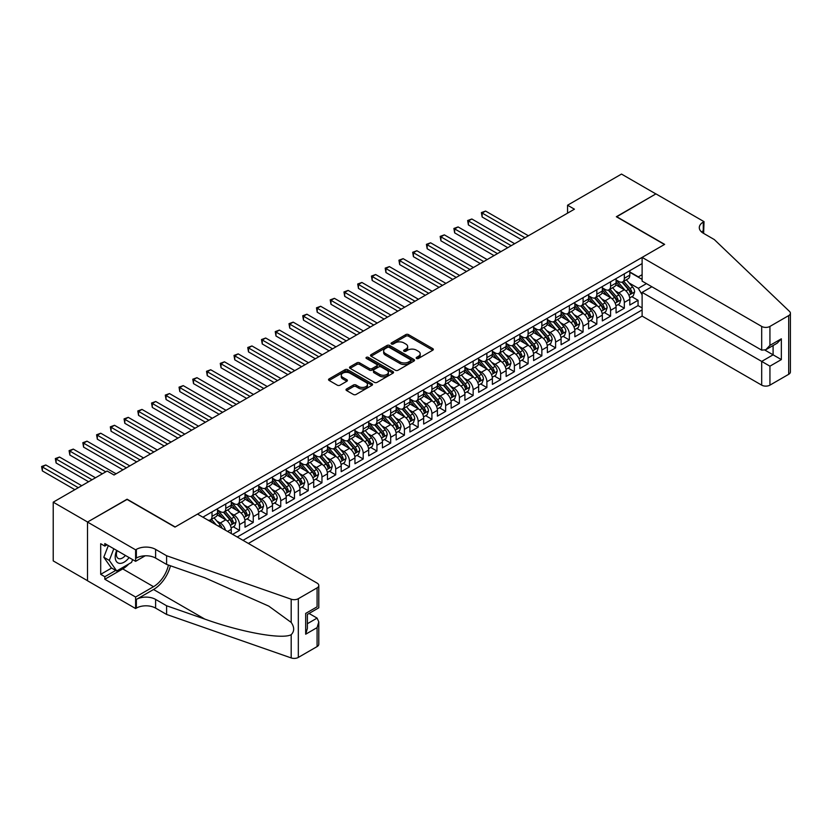 <?xml version="1.0" encoding="UTF-8"?>
<svg xmlns="http://www.w3.org/2000/svg" width="832" height="832" viewBox="0 0 832 832"><rect width="100%" height="100%" fill="white"/><g stroke="black" fill="none" stroke-linecap="round" stroke-linejoin="round"><path stroke-width="1.25" d="M416.562 358.467A1.331 0.77 0 0 0 418.444 358.467L432.786 350.189A1.903 1.102 0 0 0 433.337 349.409A1.903 1.102 0 0 0 432.786 348.629L408.502 334.61A1.903 1.102 0 0 0 405.798 334.61L391.466 342.888A1.331 0.77 0 0 0 391.071 343.429A1.331 0.77 0 0 0 391.466 343.98A1.331 0.77 0 0 0 393.359 343.98L395.21 342.909A6.105 3.526 0 0 1 403.842 342.909L405.87 344.074A6.105 3.526 0 0 1 407.659 346.57A6.105 3.526 0 0 1 405.87 349.055L404.009 350.126A1.331 0.77 0 0 0 403.624 350.678A1.331 0.77 0 0 0 404.009 351.218A1.331 0.77 0 0 0 405.902 351.218L407.753 350.147A6.105 3.526 0 0 1 416.395 350.147L418.413 351.322A6.105 3.526 0 0 1 420.202 353.808A6.105 3.526 0 0 1 418.413 356.304L416.562 357.375A1.331 0.77 0 0 0 416.166 357.916A1.331 0.77 0 0 0 416.562 358.467L416.562 357.375M346.58 388.97A1.903 1.102 0 0 0 346.018 389.75A1.903 1.102 0 0 0 346.58 390.53L353.392 394.462A1.903 1.102 0 0 0 356.086 394.462L372.008 385.278A1.903 1.102 0 0 0 372.57 384.498A1.903 1.102 0 0 0 372.008 383.718L347.724 369.699A1.903 1.102 0 0 0 345.03 369.699L329.108 378.893A1.903 1.102 0 0 0 328.546 379.673A1.903 1.102 0 0 0 329.108 380.442L337.334 385.195A1.903 1.102 0 0 0 340.038 385.195L346.85 381.264A1.903 1.102 0 0 0 347.412 380.484A1.903 1.102 0 0 0 346.85 379.704L342.763 377.354A5.106 2.943 0 0 1 341.276 375.263A5.106 2.943 0 0 1 344.427 372.549A5.106 2.943 0 0 1 349.981 373.183L365.976 382.418A5.106 2.943 0 0 1 367.463 384.498A5.106 2.943 0 0 1 364.312 387.223A5.106 2.943 0 0 1 358.758 386.578L356.086 385.039A1.903 1.102 0 0 0 353.392 385.039L346.58 388.97L346.58 390.53M127.088 499.439L87.568 522.018L53.217 502.174L53.217 560.893L87.506 580.694M127.088 499.2L175.188 526.978L664.456 244.494L616.346 216.726L655.866 193.918L621.504 174.075L567.559 205.223L567.559 213.158M53.217 502.174L107.151 471.037L114.026 474.999L574.434 209.186L567.559 205.223M395.346 370.24A1.903 1.102 0 0 0 398.039 370.24L413.962 361.057A1.903 1.102 0 0 0 414.523 360.277A1.903 1.102 0 0 0 413.962 359.497L389.678 345.478A1.903 1.102 0 0 0 386.984 345.478L371.062 354.671A1.903 1.102 0 0 0 370.5 355.441A1.903 1.102 0 0 0 371.062 356.221L395.346 370.24M366.943 358.748A1.331 0.77 0 0 1 368.295 358.946L368.295 357.354L392.985 371.602A1.903 1.102 0 0 1 393.546 372.382A1.903 1.102 0 0 1 392.985 373.162L377.062 382.356A1.903 1.102 0 0 1 374.369 382.356L350.085 368.337L350.085 366.777A1.903 1.102 0 0 0 349.523 367.557A1.903 1.102 0 0 0 350.085 368.337M350.085 366.777L356.897 362.846A1.903 1.102 0 0 1 359.601 362.846L369.45 368.534A1.903 1.102 0 0 0 372.143 368.534L376.667 365.924A1.903 1.102 0 0 0 377.218 365.144A1.903 1.102 0 0 0 376.667 364.364L366.413 358.446A1.331 0.77 0 0 1 366.018 357.895A1.331 0.77 0 0 1 366.839 357.188A1.331 0.77 0 0 1 368.295 357.354M232.638 534.352L239.502 530.39L233.251 526.781M230.558 513.084L234.01 515.07A7.779 4.493 60 0 1 239.502 524.597L245.003 521.425L245.003 527.207L253.25 522.454L247 518.846M244.296 505.149L247.749 507.135A7.779 4.493 60 0 1 253.25 516.662L258.742 513.49L258.742 519.282L266.989 514.519L260.738 510.91M258.045 497.214L261.498 499.2A7.779 4.493 60 0 1 266.989 508.726L272.49 505.554L272.49 511.347L280.738 506.584L274.487 502.975M271.783 489.278L275.236 491.265A7.779 4.493 60 0 1 280.738 500.791L286.229 497.619L286.229 503.412L294.476 498.649L288.226 495.04M285.532 481.343L288.985 483.33A7.779 4.493 60 0 1 294.476 492.856L299.978 489.684L299.978 495.477L308.225 490.714L301.964 487.105M299.27 473.408L302.723 475.394A7.779 4.493 60 0 1 308.225 484.921L313.716 481.749L313.716 487.542L321.963 482.778L315.713 479.17M313.019 465.473L316.472 467.459A7.779 4.493 60 0 1 321.963 476.986L327.465 473.814L327.465 479.606L335.712 474.843L329.451 471.234M326.758 457.538L330.21 459.534A7.779 4.493 60 0 1 335.712 469.05L341.203 465.878L341.203 471.671L349.45 466.908L343.2 463.299M340.506 449.602L343.959 451.599A7.779 4.493 60 0 1 349.45 461.115L354.952 457.943L354.952 463.736L363.199 458.973L356.938 455.364M354.245 441.667L357.698 443.664A7.779 4.493 60 0 1 363.199 453.18L368.69 450.008L368.69 455.801L376.938 451.038L370.687 447.429M367.994 433.732L371.446 435.729A7.779 4.493 60 0 1 376.938 445.245L382.439 442.073L382.439 447.866L390.686 443.102L384.426 439.494M381.732 425.797L385.185 427.794A7.779 4.493 60 0 1 390.686 437.31L396.178 434.138L396.178 439.93L404.425 435.167L398.174 431.558M395.481 417.862L398.934 419.858A7.779 4.493 60 0 1 404.425 429.374L409.926 426.202L409.926 431.995L418.174 427.232L411.913 423.623M409.219 409.926L412.672 411.923A7.779 4.493 60 0 1 418.174 421.439L423.665 418.267L423.665 424.06L431.912 419.297L425.662 415.688M422.968 401.991L426.421 403.988A7.779 4.493 60 0 1 431.912 413.504L437.414 410.332L437.414 416.125L445.661 411.362L439.4 407.753M436.706 394.056L440.159 396.053A7.779 4.493 60 0 1 445.661 405.569L451.152 402.397L451.152 408.19L459.399 403.426L453.149 399.818M450.455 386.121L453.898 388.118A7.779 4.493 60 0 1 459.399 397.644L464.901 394.462L464.901 400.254L473.148 395.502L466.887 391.882M464.194 378.186L467.646 380.182A7.779 4.493 60 0 1 473.148 389.709L478.639 386.526L478.639 392.319L486.886 387.566L480.636 383.947M477.942 370.25L481.385 372.247A7.779 4.493 60 0 1 486.886 381.774L492.388 378.591L492.388 384.384L500.635 379.631L494.374 376.012M491.681 362.326L495.134 364.312A7.779 4.493 60 0 1 500.635 373.838L506.126 370.656L506.126 376.449L514.374 371.696L508.123 368.087M505.43 354.39L508.872 356.377A7.779 4.493 60 0 1 514.374 365.903L519.875 362.731L519.875 368.514L528.112 363.761L521.862 360.152M519.168 346.455L522.621 348.442A7.779 4.493 60 0 1 528.112 357.968L533.614 354.796L533.614 360.589L541.861 355.826L535.61 352.217M532.917 338.52L536.359 340.506A7.779 4.493 60 0 1 541.861 350.033L547.362 346.861L547.362 352.654L555.599 347.89L549.349 344.282M546.655 330.585L550.108 332.571A7.779 4.493 60 0 1 555.599 342.098L561.101 338.926L561.101 344.718L569.348 339.955L563.098 336.346M560.404 322.65L563.846 324.636A7.779 4.493 60 0 1 569.348 334.162L574.85 330.99L574.85 336.783L583.086 332.02L576.836 328.411M574.142 314.714L577.595 316.701A7.779 4.493 60 0 1 583.086 326.227L588.588 323.055L588.588 328.848L596.835 324.085L590.585 320.476M587.891 306.779L591.334 308.766A7.779 4.493 60 0 1 596.835 318.292L602.326 315.12L602.326 320.913L610.574 316.15L604.323 312.541M601.63 298.844L605.082 300.83A7.779 4.493 60 0 1 610.574 310.357L616.075 307.185L616.075 312.978L624.322 308.214L624.322 302.422A7.779 4.493 -120 0 0 618.821 292.906L615.368 290.909M618.072 304.606L624.322 308.214M231.254 533.562L231.254 529.35A7.779 4.493 -120 0 0 225.763 519.834L217.266 514.925M225.441 530.202A7.779 4.493 60 0 0 220.262 523.006L216.809 521.019M245.003 521.425A7.779 4.493 -120 0 0 239.502 511.898L231.005 506.99M258.742 513.49A7.779 4.493 -120 0 0 253.25 503.963L244.754 499.054M272.49 505.554A7.779 4.493 -120 0 0 266.989 496.028L258.492 491.119M286.229 497.619A7.779 4.493 -120 0 0 280.738 488.093L272.241 483.184M299.978 489.684A7.779 4.493 -120 0 0 294.476 480.158L285.979 475.249M313.716 481.749A7.779 4.493 -120 0 0 308.225 472.222L299.728 467.314M327.465 473.814A7.779 4.493 -120 0 0 321.963 464.287L313.466 459.378M341.203 465.878A7.779 4.493 -120 0 0 335.712 456.352L327.205 451.443M354.952 457.943A7.779 4.493 -120 0 0 349.45 448.417L340.954 443.518M368.69 450.008A7.779 4.493 -120 0 0 363.199 440.482L354.692 435.583M382.439 442.073A7.779 4.493 -120 0 0 376.938 432.546L368.441 427.648M396.178 434.138A7.779 4.493 -120 0 0 390.686 424.622L382.179 419.713M409.926 426.202A7.779 4.493 -120 0 0 404.425 416.686L395.928 411.778M423.665 418.267A7.779 4.493 -120 0 0 418.174 408.751L409.666 403.842M437.414 410.332A7.779 4.493 -120 0 0 431.912 400.816L423.415 395.907M451.152 402.397A7.779 4.493 -120 0 0 445.661 392.881L437.154 387.972M464.901 394.462A7.779 4.493 -120 0 0 459.399 384.946L450.902 380.037M478.639 386.526A7.779 4.493 -120 0 0 473.148 377.01L464.641 372.102M492.388 378.591A7.779 4.493 -120 0 0 486.886 369.075L478.39 364.166M506.126 370.656A7.779 4.493 -120 0 0 500.635 361.14L492.128 356.231M519.875 362.731A7.779 4.493 -120 0 0 514.374 353.205L505.877 348.296M533.614 354.796A7.779 4.493 -120 0 0 528.112 345.27L519.615 340.361M547.362 346.861A7.779 4.493 -120 0 0 541.861 337.334L533.364 332.426M561.101 338.926A7.779 4.493 -120 0 0 555.599 329.399L547.102 324.49M574.85 330.99A7.779 4.493 -120 0 0 569.348 321.464L560.851 316.555M588.588 323.055A7.779 4.493 -120 0 0 583.086 313.529L574.59 308.62M602.326 315.12A7.779 4.493 -120 0 0 596.835 305.594L588.338 300.685M616.075 307.185A7.779 4.493 -120 0 0 610.574 297.658L602.077 292.75M248.373 543.442L642.117 316.108L761.686 385.143L761.686 361.421L773.094 354.827L773.094 345.54M243.006 540.342L642.117 309.92M642.117 263.578L202.883 517.171M217.516 509.995L220.262 511.576A7.779 4.493 60 0 0 224.151 511.961L229.653 508.789A7.779 4.493 -120 0 0 231.254 505.232L231.254 500.791M231.254 502.06L234.01 503.641A7.779 4.493 60 0 0 237.9 504.036L243.391 500.854A7.779 4.493 -120 0 0 245.003 497.297L245.003 492.856M245.003 494.125L247.749 495.716A7.779 4.493 60 0 0 251.638 496.101L257.14 492.918A7.779 4.493 -120 0 0 258.742 489.362L258.742 484.921M258.742 486.19L261.498 487.781A7.779 4.493 60 0 0 265.377 488.166L270.878 484.983A7.779 4.493 -120 0 0 272.49 481.426L272.49 476.986M272.49 478.254L275.236 479.846A7.779 4.493 60 0 0 279.126 480.23L284.627 477.048A7.779 4.493 -120 0 0 286.229 473.491L286.229 469.05M286.229 470.319L288.985 471.91A7.779 4.493 60 0 0 292.864 472.295L298.366 469.123A7.779 4.493 -120 0 0 299.978 465.556L299.978 461.115M299.978 462.384L302.723 463.975A7.779 4.493 60 0 0 306.613 464.36L312.114 461.188A7.779 4.493 -120 0 0 313.716 457.621L313.716 453.18M313.716 454.449L316.472 456.04A7.779 4.493 60 0 0 320.351 456.425L325.853 453.253A7.779 4.493 -120 0 0 327.465 449.686L327.465 445.245M327.465 446.514L330.21 448.105A7.779 4.493 60 0 0 334.1 448.49L339.591 445.318A7.779 4.493 -120 0 0 341.203 441.75L341.203 437.31M341.203 438.578L343.959 440.17A7.779 4.493 60 0 0 347.838 440.554L353.34 437.382A7.779 4.493 -120 0 0 354.952 433.826L354.952 429.374M354.952 430.643L357.698 432.234A7.779 4.493 60 0 0 361.587 432.619L367.078 429.447A7.779 4.493 -120 0 0 368.69 425.89L368.69 421.439M368.69 422.708L371.446 424.299A7.779 4.493 60 0 0 375.326 424.684L380.827 421.512A7.779 4.493 -120 0 0 382.439 417.955L382.439 413.504M382.439 414.773L385.185 416.364A7.779 4.493 60 0 0 389.074 416.749L394.566 413.577A7.779 4.493 -120 0 0 396.178 410.02L396.178 405.569M396.178 406.838L398.934 408.429A7.779 4.493 60 0 0 402.813 408.814L408.314 405.642A7.779 4.493 -120 0 0 409.926 402.085L409.926 397.634M409.926 398.913L412.672 400.494A7.779 4.493 60 0 0 416.562 400.878L422.053 397.706A7.779 4.493 -120 0 0 423.665 394.15L423.665 389.709M423.665 390.978L426.421 392.558A7.779 4.493 60 0 0 430.3 392.943L435.802 389.771A7.779 4.493 -120 0 0 437.414 386.214L437.414 381.774M437.414 383.042L440.159 384.623A7.779 4.493 60 0 0 444.049 385.008L449.54 381.836A7.779 4.493 -120 0 0 451.152 378.279L451.152 373.838M451.152 375.107L453.898 376.688A7.779 4.493 60 0 0 457.787 377.073L463.289 373.901A7.779 4.493 -120 0 0 464.901 370.344L464.901 365.903M464.901 367.172L467.646 368.753A7.779 4.493 60 0 0 471.536 369.138L477.027 365.966A7.779 4.493 -120 0 0 478.639 362.409L478.639 357.968M478.639 359.237L481.385 360.818A7.779 4.493 60 0 0 485.274 361.202L490.776 358.03A7.779 4.493 -120 0 0 492.388 354.474L492.388 350.033M492.388 351.302L495.134 352.882A7.779 4.493 60 0 0 499.023 353.267L504.514 350.095A7.779 4.493 -120 0 0 506.126 346.538L506.126 342.098M506.126 343.366L508.872 344.947A7.779 4.493 60 0 0 512.762 345.342L518.263 342.16A7.779 4.493 -120 0 0 519.875 338.603L519.875 334.162M519.875 335.431L522.621 337.022A7.779 4.493 60 0 0 526.51 337.407L532.002 334.225A7.779 4.493 -120 0 0 533.614 330.668L533.614 326.227M533.614 327.496L536.359 329.087A7.779 4.493 60 0 0 540.249 329.472L545.75 326.29A7.779 4.493 -120 0 0 547.362 322.733L547.362 318.292M547.362 319.561L550.108 321.152A7.779 4.493 60 0 0 553.998 321.537L559.489 318.354A7.779 4.493 -120 0 0 561.101 314.798L561.101 310.357M561.101 311.626L563.846 313.217A7.779 4.493 60 0 0 567.736 313.602L573.238 310.43A7.779 4.493 -120 0 0 574.85 306.862L574.85 302.422M574.85 303.69L577.595 305.282A7.779 4.493 60 0 0 581.485 305.666L586.976 302.494A7.779 4.493 -120 0 0 588.588 298.927L588.588 294.486M588.588 295.755L591.334 297.346A7.779 4.493 60 0 0 595.223 297.731L600.725 294.559A7.779 4.493 -120 0 0 602.326 290.992L602.326 286.551M602.326 287.82L605.082 289.411A7.779 4.493 60 0 0 608.972 289.796L614.463 286.624A7.779 4.493 -120 0 0 616.075 283.057L616.075 278.616M237.234 537.014L638.061 305.594L638.061 300.279L629.814 305.042L629.814 299.25A7.779 4.493 -120 0 0 624.322 289.723L615.826 284.825M616.075 279.885L618.821 281.476A7.779 4.493 -120 0 0 622.71 281.861A7.779 4.493 -120 0 0 624.322 278.304L624.322 273.853M622.71 281.861L628.212 278.689A7.779 4.493 -120 0 0 629.814 275.132L629.814 270.681M203.767 517.691L203.767 516.662M212.014 511.898L212.014 516.339A7.779 4.493 60 0 1 210.413 519.896A7.779 4.493 60 0 1 208.01 520.135M210.413 519.896L215.904 516.724A7.779 4.493 -120 0 0 217.516 513.167L217.516 508.726M225.763 503.963L225.763 508.404A7.779 4.493 60 0 1 224.151 511.961M239.502 496.028L239.502 500.469A7.779 4.493 60 0 1 237.9 504.036M253.25 488.093L253.25 492.534A7.779 4.493 60 0 1 251.638 496.101M266.989 480.158L266.989 484.598A7.779 4.493 60 0 1 265.377 488.166M280.738 472.222L280.738 476.663A7.779 4.493 60 0 1 279.126 480.23M294.476 464.287L294.476 468.738A7.779 4.493 60 0 1 292.864 472.295M308.225 456.352L308.225 460.803A7.779 4.493 60 0 1 306.613 464.36M321.963 448.417L321.963 452.868A7.779 4.493 60 0 1 320.351 456.425M335.712 440.482L335.712 444.933A7.779 4.493 60 0 1 334.1 448.49M349.45 432.546L349.45 436.998A7.779 4.493 60 0 1 347.838 440.554M363.199 424.611L363.199 429.062A7.779 4.493 60 0 1 361.587 432.619M376.938 416.686L376.938 421.127A7.779 4.493 60 0 1 375.326 424.684M390.686 408.751L390.686 413.192A7.779 4.493 60 0 1 389.074 416.749M404.425 400.816L404.425 405.257A7.779 4.493 60 0 1 402.813 408.814M418.174 392.881L418.174 397.322A7.779 4.493 60 0 1 416.562 400.878M431.912 384.946L431.912 389.386A7.779 4.493 60 0 1 430.3 392.943M445.661 377.01L445.661 381.451A7.779 4.493 60 0 1 444.049 385.008M459.399 369.075L459.399 373.516A7.779 4.493 60 0 1 457.787 377.073M473.148 361.14L473.148 365.581A7.779 4.493 60 0 1 471.536 369.138M486.886 353.205L486.886 357.646A7.779 4.493 60 0 1 485.274 361.202M500.635 345.27L500.635 349.71A7.779 4.493 60 0 1 499.023 353.267M514.374 337.334L514.374 341.775A7.779 4.493 60 0 1 512.762 345.342M528.112 329.399L528.112 333.84A7.779 4.493 60 0 1 526.51 337.407M541.861 321.464L541.861 325.905A7.779 4.493 60 0 1 540.249 329.472M555.599 313.529L555.599 317.97A7.779 4.493 60 0 1 553.998 321.537M569.348 305.594L569.348 310.034A7.779 4.493 60 0 1 567.736 313.602M583.086 297.658L583.086 302.11A7.779 4.493 60 0 1 581.485 305.666M596.835 289.723L596.835 294.174A7.779 4.493 60 0 1 595.223 297.731M610.574 281.788L610.574 286.239A7.779 4.493 60 0 1 608.972 289.796M610.574 310.357L610.574 316.15M596.835 318.292L596.835 324.085M583.086 326.227L583.086 332.02M569.348 334.162L569.348 339.955M555.599 342.098L555.599 347.89M541.861 350.033L541.861 355.826M528.112 357.968L528.112 363.761M514.374 365.903L514.374 371.696M500.635 373.838L500.635 379.631M486.886 381.774L486.886 387.566M473.148 389.709L473.148 395.502M459.399 397.644L459.399 403.426M445.661 405.569L445.661 411.362M431.912 413.504L431.912 419.297M418.174 421.439L418.174 427.232M404.425 429.374L404.425 435.167M390.686 437.31L390.686 443.102M376.938 445.245L376.938 451.038M363.199 453.18L363.199 458.973M349.45 461.115L349.45 466.908M335.712 469.05L335.712 474.843M321.963 476.986L321.963 482.778M308.225 484.921L308.225 490.714M294.476 492.856L294.476 498.649M280.738 500.791L280.738 506.584M266.989 508.726L266.989 514.519M253.25 516.662L253.25 522.454M239.502 524.597L239.502 530.39M642.117 294.84L638.342 288.298L629.117 282.974M638.342 288.298L646.443 283.618M629.814 272.272L642.117 279.375M629.814 271.95L638.342 276.869L642.117 274.695M631.81 296.67L638.061 300.279M638.061 305.594L642.117 307.934M417.092 358.654L418.413 357.885A6.105 3.526 0 0 0 420.202 355.399L420.202 353.808M407.659 346.57L407.659 348.15A6.105 3.526 0 0 1 405.87 350.646L404.55 351.406M432.754 350.199L408.502 336.201A1.903 1.102 0 0 0 405.798 336.201L391.997 344.167M413.941 361.067L389.678 347.069A1.903 1.102 0 0 0 386.984 347.069L371.093 356.242M410.592 360.818A1.331 0.77 0 0 0 410.977 360.277A1.331 0.77 0 0 0 410.592 359.726L389.272 347.422A1.331 0.77 0 0 0 387.39 347.422L385.434 348.556A6.105 3.526 0 0 0 383.646 351.042A6.105 3.526 0 0 0 385.434 353.538L400.005 361.951A6.105 3.526 0 0 0 408.637 361.951L410.592 360.818L410.592 362.409A1.331 0.77 0 0 0 410.977 361.858L410.977 360.277M383.646 351.042L383.646 352.633A6.105 3.526 0 0 0 385.434 355.129L385.434 353.538M410.592 362.409L408.637 363.532A6.105 3.526 0 0 1 400.005 363.532L385.434 355.129M350.116 368.347L356.897 364.437L356.897 362.846M377.218 365.144L377.218 366.725A1.903 1.102 0 0 1 376.667 367.505L372.143 370.115A1.903 1.102 0 0 1 369.45 370.115L359.601 364.437A1.903 1.102 0 0 0 356.897 364.437M368.295 358.946L392.964 373.183M379.662 374.431A5.106 2.943 0 0 0 385.226 375.066A5.106 2.943 0 0 0 388.378 372.351A5.106 2.943 0 0 0 386.88 370.261L381.254 367.016A1.903 1.102 0 0 0 378.55 367.016L374.036 369.616A1.903 1.102 0 0 0 373.474 370.396A1.903 1.102 0 0 0 374.036 371.176L379.662 374.431L379.662 376.012A5.106 2.943 0 0 0 385.226 376.657A5.106 2.943 0 0 0 388.378 373.932L388.378 372.351M373.474 370.396L373.474 371.987A1.903 1.102 0 0 0 374.036 372.767L374.036 371.176M379.662 376.012L374.036 372.767M367.463 384.498L367.463 386.079A5.106 2.943 0 0 1 364.312 388.804A5.106 2.943 0 0 1 358.758 388.17L356.086 386.63A1.903 1.102 0 0 0 353.392 386.63L346.601 390.551M341.276 375.263L341.276 376.854A5.106 2.943 0 0 0 342.763 378.934L342.763 377.354M346.85 379.704L346.85 381.264L342.763 378.934M372.008 383.718L372.008 385.278L347.724 371.29A1.903 1.102 0 0 0 345.03 371.29L329.139 380.463M629.699 297.887L633.256 295.838L634.629 291.866A5.148 2.974 -120 0 0 632.622 287.03L626.34 279.76M625.082 290.233L617.635 281.611A14.872 8.58 -120 0 0 616.075 279.968M621.005 287.81L616.834 282.984A12.345 7.124 -120 0 0 616.075 282.162M528.393 235.768L485.576 211.058L482.144 213.034L482.144 217.006L521.518 239.741M622.014 282.142L628.358 289.494A5.148 2.974 60 0 1 630.198 293.041C630.968 294.081 631.519 293.758 631.852 292.084A5.148 2.974 -120 0 0 630.011 288.538L623.73 281.268M622.388 282.017L629.21 289.921A2.621 1.518 60 0 1 629.866 290.95L631.852 292.084M630.198 293.041L630.573 293.654M482.144 217.006L481.385 212.597L524.95 237.754M481.385 212.597L485.576 211.058M116.698 550.42A12.636 7.29 120 0 0 119.662 563.358A12.636 7.29 120 0 0 129.085 557.565M117.125 550.659A8.653 4.992 120 0 0 118.175 558.397A8.653 4.992 120 0 0 119.444 558.792A8.653 4.992 120 0 0 125.414 555.443M132.631 559.614L131.55 562.401L116.709 570.97L111.218 567.798L103.792 557.242L108.316 545.574M116.709 570.97L109.294 560.414L113.818 548.756M103.792 557.242L109.294 560.414M651.872 286.749L642.117 292.386L769.933 366.174L769.933 385.143L788.694 374.306L788.694 315.598A5.834 3.37 0 0 0 790.4 313.217A5.834 3.37 0 0 0 789.558 311.47L714.272 239.543L703.279 233.189A13.603 7.852 180 0 1 699.296 227.635A13.603 7.852 180 0 1 703.279 222.082L704.028 221.645L655.928 193.877L616.554 216.85M642.117 292.386L642.117 316.108M616.554 216.611L664.654 244.379L642.117 257.39L761.686 326.425A5.834 3.37 0 0 0 769.933 326.425L788.694 315.598M704.028 221.645L703.622 233.386M642.117 257.39L642.117 281.122L761.686 350.147L761.686 326.425M790.4 313.217L790.4 371.935A5.834 3.37 180 0 1 788.694 374.306M769.933 385.143A5.834 3.37 180 0 1 761.686 385.143M701.563 231.982A13.603 7.852 180 0 1 703.279 230.776L703.279 222.082M764.982 350.147L781.342 359.59L769.933 366.174M769.933 326.425L769.933 345.384L765.814 349.742L761.686 350.147M769.933 345.384L781.342 338.801L777.213 343.158L765.814 349.742M197.517 514.082L317.086 583.107A5.834 3.37 -0 0 1 318.791 585.489A5.834 3.37 -0 0 1 317.086 587.87L298.324 598.707L298.324 657.426A5.834 3.37 180 0 1 291.19 657.925L166.598 614.453L155.605 608.109A13.603 7.852 -0 0 0 136.365 608.109L135.606 608.546L87.506 580.767L87.506 522.059L126.88 499.325L174.98 527.093L197.517 514.082M166.598 614.453L166.598 605.769L204.797 619.091C241.311 632.258 282.11 639.621 291.19 634.702C294.497 631.311 294.497 627.224 291.19 622.419L268.767 606.122L204.797 577.751L166.598 564.429L155.605 558.074A13.603 7.852 -0 0 0 136.365 558.074L136.365 549.39L135.606 549.827L87.506 522.059M166.598 564.429L166.598 555.734L155.605 549.39A13.603 7.852 -0 0 0 136.365 549.39M204.797 619.091L153.535 589.503L136.365 599.414A13.603 7.852 -0 0 1 155.605 599.414L166.598 605.769M317.086 646.589L317.086 627.63L318.791 621.878L318.791 644.207A5.834 3.37 180 0 1 317.086 646.589L298.324 657.426M291.19 622.419L291.19 599.206L166.598 555.734M128.814 563.982A21.861 12.626 -60 0 1 122.751 568.911L104.822 579.259L104.822 576.722L115.752 570.419M107.016 544.825L104.822 546.094L100.693 543.712L100.693 574.34L104.822 576.722M104.822 546.094L104.822 543.556L135.606 561.33L135.606 549.827M135.606 608.546L135.606 597.033L153.535 586.685A21.861 12.626 120 0 0 168.428 565.063M104.822 579.259L135.606 597.033M309.036 613.454L317.086 618.103L318.791 621.878M153.535 589.503A25.314 14.612 120 0 0 170.466 565.781M145.205 555.786L135.606 561.33M291.19 599.206A5.834 3.37 -0 0 0 298.324 598.707M100.693 574.34L111.623 568.038M317.086 627.63L305.677 634.213L307.382 628.462L307.382 614.411L318.791 607.818L318.791 585.489M305.677 634.213L305.677 613.423C307.902 614.702 307.902 614.702 305.677 613.423L317.086 606.84C319.311 608.119 319.311 608.119 317.086 606.84L317.086 587.87M615.961 305.822L619.507 303.774L620.88 299.801A5.148 2.974 -120 0 0 618.883 294.965L612.602 287.695M611.343 298.168L603.897 289.546A14.872 8.58 -120 0 0 602.326 287.903M607.256 295.745L603.096 290.919A12.345 7.124 -120 0 0 602.326 290.098M514.644 243.703L471.838 218.993L468.406 220.969L468.406 224.942L507.78 247.676M608.265 290.077L614.619 297.43A5.148 2.974 60 0 1 616.45 300.976C617.23 302.016 617.781 301.694 618.103 300.019A5.148 2.974 -120 0 0 616.262 296.473L609.991 289.203M608.639 289.952L615.462 297.856A2.621 1.518 60 0 1 616.127 298.886L618.103 300.019M616.45 300.976L616.834 301.59M468.406 224.942L467.646 220.532L511.212 245.69M467.646 220.532L471.838 218.993M602.212 313.758L605.769 311.709L607.142 307.736A5.148 2.974 -120 0 0 605.134 302.9L598.853 295.63M597.594 306.103L590.148 297.482A14.872 8.58 -120 0 0 588.588 295.838M593.518 303.68L589.347 298.854A12.345 7.124 -120 0 0 588.588 298.033M500.906 251.638L458.099 226.928L454.657 228.904L454.657 232.877L494.031 255.611M594.526 298.012L600.87 305.365A5.148 2.974 60 0 1 602.711 308.911C603.481 309.941 604.032 309.629 604.365 307.954A5.148 2.974 -120 0 0 602.524 304.408L596.242 297.138M594.901 297.887L601.723 305.791A2.621 1.518 60 0 1 602.378 306.821L604.365 307.954M602.711 308.911L603.086 309.525M454.657 232.877L453.898 228.467L497.474 253.625M453.898 228.467L458.099 226.928M588.474 321.693L592.02 319.644L593.393 315.671A5.148 2.974 -120 0 0 591.396 310.835L585.114 303.566M583.856 314.038L576.41 305.406A14.872 8.58 -120 0 0 574.85 303.774M579.769 311.615L575.609 306.79A12.345 7.124 -120 0 0 574.85 305.958M487.157 259.574L444.35 234.863L440.918 236.839L440.918 240.812L480.293 263.546M580.778 305.947L587.132 313.3A5.148 2.974 60 0 1 588.973 316.846C589.742 317.876 590.294 317.564 590.616 315.89A5.148 2.974 -120 0 0 588.786 312.343L582.504 305.074M581.152 305.822L587.974 313.726A2.621 1.518 60 0 1 588.64 314.756L590.616 315.89M588.973 316.846L589.347 317.46M440.918 240.812L440.159 236.402L483.725 261.56M440.159 236.402L444.35 234.863M574.725 329.628L578.282 327.579L579.654 323.606A5.148 2.974 -120 0 0 577.647 318.77L571.366 311.501M570.107 321.963L562.661 313.342A14.872 8.58 -120 0 0 561.101 311.709M566.03 319.55L561.86 314.725A12.345 7.124 -120 0 0 561.101 313.893M473.418 267.509L430.612 242.798L427.17 244.774L427.17 248.747L466.544 271.482M567.039 313.882L573.383 321.235A5.148 2.974 60 0 1 575.224 324.782C575.994 325.811 576.545 325.499 576.878 323.825A5.148 2.974 -120 0 0 575.037 320.278L568.755 313.009M567.414 313.758L574.236 321.662A2.621 1.518 60 0 1 574.891 322.681L576.878 323.825M575.224 324.782L575.598 325.395M427.17 248.747L426.421 244.338L469.986 269.495M426.421 244.338L430.612 242.798M560.986 337.563L564.533 335.514L565.906 331.542A5.148 2.974 -120 0 0 563.909 326.706L557.627 319.436M556.369 329.898L548.922 321.277A14.872 8.58 -120 0 0 547.362 319.644M552.282 327.486L548.122 322.66A12.345 7.124 -120 0 0 547.362 321.828M459.67 275.444L416.863 250.723L413.431 252.71L413.431 256.682L452.806 279.417M553.29 321.818L559.645 329.17A5.148 2.974 60 0 1 561.486 332.717C562.255 333.746 562.806 333.434 563.129 331.76A5.148 2.974 -120 0 0 561.298 328.214L555.017 320.944M553.665 321.693L560.487 329.597A2.621 1.518 60 0 1 561.153 330.616L563.129 331.76M561.486 332.717L561.86 333.32M413.431 256.682L412.672 252.273L456.238 277.43M412.672 252.273L416.863 250.723M547.238 345.498L550.794 343.45L552.167 339.477A5.148 2.974 -120 0 0 550.16 334.641L543.878 327.371M542.62 337.834L535.174 329.212A14.872 8.58 -120 0 0 533.614 327.579M538.543 335.421L534.373 330.595A12.345 7.124 -120 0 0 533.614 329.763M445.931 283.379L403.125 258.658L399.682 260.645L399.682 264.618L439.057 287.342M539.552 329.742L545.896 337.106A5.148 2.974 60 0 1 547.737 340.652C548.506 341.682 549.058 341.37 549.39 339.695A5.148 2.974 -120 0 0 547.55 336.149L541.268 328.879M539.926 329.628L546.749 337.532A2.621 1.518 60 0 1 547.404 338.551L549.39 339.695M547.737 340.652L548.111 341.255M399.682 264.618L398.934 260.208L442.499 285.366M398.934 260.208L403.125 258.658M533.499 353.434L537.046 351.385L538.429 347.412A5.148 2.974 -120 0 0 536.422 342.576L530.14 335.306M528.882 345.769L521.435 337.147A14.872 8.58 -120 0 0 519.875 335.514M524.794 343.356L520.634 338.53A12.345 7.124 -120 0 0 519.875 337.698M432.182 291.314L389.376 266.594L385.944 268.58L385.944 272.553L425.318 295.277M525.803 337.678L532.158 345.03A5.148 2.974 60 0 1 533.998 348.587C534.768 349.617 535.319 349.305 535.642 347.63A5.148 2.974 -120 0 0 533.811 344.084L527.53 336.814M526.178 337.563L533 345.467A2.621 1.518 60 0 1 533.666 346.486L535.642 347.63M533.998 348.587L534.373 349.19M385.944 272.553L385.185 268.143L428.75 293.301M385.185 268.143L389.376 266.594M519.75 361.369L523.307 359.31L524.68 355.347A5.148 2.974 -120 0 0 522.673 350.511L516.391 343.242M515.133 353.704L507.686 345.082A14.872 8.58 -120 0 0 506.126 343.45M511.056 351.291L506.886 346.466A12.345 7.124 -120 0 0 506.126 345.634M418.444 299.25L375.638 274.529L372.195 276.515L372.195 280.488L411.57 303.212M512.065 345.613L518.419 352.966A5.148 2.974 60 0 1 520.25 356.522C521.03 357.552 521.57 357.24 521.903 355.566A5.148 2.974 -120 0 0 520.062 352.019L513.781 344.75M512.439 345.498L519.262 353.402A2.621 1.518 60 0 1 519.927 354.422L521.903 355.566M520.25 356.522L520.624 357.126M372.195 280.488L371.446 276.078L415.012 301.236M371.446 276.078L375.638 274.529M506.012 369.304L509.558 367.245L510.942 363.282A5.148 2.974 -120 0 0 508.934 358.446L502.653 351.177M501.394 361.639L493.948 353.018A14.872 8.58 -120 0 0 492.388 351.385M497.307 359.226L493.147 354.401A12.345 7.124 -120 0 0 492.388 353.569M404.706 307.185L361.889 282.464L358.457 284.45L358.457 288.413L397.831 311.147M498.316 353.548L504.67 360.901A5.148 2.974 60 0 1 506.511 364.458C507.281 365.487 507.832 365.175 508.154 363.501A5.148 2.974 -120 0 0 506.324 359.954L500.042 352.685M498.69 353.434L505.513 361.338A2.621 1.518 60 0 1 506.178 362.357L508.154 363.501M506.511 364.458L506.886 365.061M358.457 288.413L357.698 284.014L401.263 309.171M357.698 284.014L361.889 282.464M492.274 377.239L495.82 375.18L497.193 371.218A5.148 2.974 -120 0 0 495.186 366.382L488.904 359.112M487.646 369.574L480.199 360.953A14.872 8.58 -120 0 0 478.639 359.32M483.569 367.162L479.398 362.336A12.345 7.124 -120 0 0 478.639 361.504M390.957 315.12L348.15 290.399L344.708 292.386L344.708 296.348L384.082 319.082M484.578 361.483L490.932 368.836A5.148 2.974 60 0 1 492.762 372.393C493.542 373.422 494.083 373.11 494.416 371.436A5.148 2.974 -120 0 0 492.575 367.89L486.294 360.62M484.952 361.369L491.774 369.262A2.621 1.518 60 0 1 492.44 370.292L494.416 371.436M492.762 372.393L493.137 372.996M344.708 296.348L343.959 291.949L387.525 317.106M343.959 291.949L348.15 290.399M478.525 385.164L482.082 383.115L483.454 379.153A5.148 2.974 -120 0 0 481.447 374.317L475.166 367.047M473.907 377.51L466.461 368.888A14.872 8.58 -120 0 0 464.901 367.255M469.82 375.086L465.66 370.271A12.345 7.124 -120 0 0 464.901 369.439M377.218 323.055L334.402 298.334L330.97 300.321L330.97 304.283L370.344 327.018M470.829 369.418L477.183 376.771A5.148 2.974 60 0 1 479.024 380.318C479.794 381.358 480.345 381.046 480.667 379.371A5.148 2.974 -120 0 0 478.837 375.825L472.555 368.555M471.203 369.304L478.036 377.198A2.621 1.518 60 0 1 478.691 378.227L480.667 379.371M479.024 380.318L479.398 380.931M330.97 304.283L330.21 299.884L373.776 325.031M330.21 299.884L334.402 298.334M464.786 393.099L468.333 391.05L469.706 387.088A5.148 2.974 -120 0 0 467.698 382.252L461.417 374.982M460.169 385.445L452.712 376.823A14.872 8.58 -120 0 0 451.152 375.19M456.082 383.022L451.911 378.206A12.345 7.124 -120 0 0 451.152 377.374M363.47 330.99L320.663 306.27L317.221 308.256L317.221 312.218L356.595 334.953M457.09 377.354L463.445 384.706A5.148 2.974 60 0 1 465.275 388.253C466.055 389.293 466.596 388.97 466.929 387.306A5.148 2.974 -120 0 0 465.088 383.76L458.806 376.49M457.465 377.239L464.287 385.133A2.621 1.518 60 0 1 464.953 386.162L466.929 387.306M465.275 388.253L465.65 388.866M317.221 312.218L316.472 307.819L360.038 332.966M316.472 307.819L320.663 306.27M451.038 401.034L454.594 398.986L455.967 395.023A5.148 2.974 -120 0 0 453.96 390.187L447.678 382.918M446.42 393.38L438.974 384.758A14.872 8.58 -120 0 0 437.414 383.126M442.333 390.957L438.173 386.142A12.345 7.124 -120 0 0 437.414 385.31M349.731 338.926L306.914 314.205L303.482 316.191L303.482 320.154L342.857 342.888M443.342 385.289L449.696 392.642A5.148 2.974 60 0 1 451.537 396.188C452.306 397.228 452.858 396.906 453.18 395.242A5.148 2.974 -120 0 0 451.35 391.695L445.068 384.426M443.716 385.174L450.549 393.068A2.621 1.518 60 0 1 451.204 394.098L453.18 395.242M451.537 396.188L451.911 396.802M303.482 320.154L302.723 315.754L346.289 340.902M302.723 315.754L306.914 314.205M437.299 408.97L440.846 406.921L442.218 402.958A5.148 2.974 -120 0 0 440.211 398.122L433.94 390.853M432.682 401.315L425.225 392.694A14.872 8.58 -120 0 0 423.665 391.061M428.594 398.892L424.424 394.077A12.345 7.124 -120 0 0 423.665 393.245M335.982 346.861L293.176 322.14L289.734 324.126L289.734 328.089L329.108 350.823M429.603 393.224L435.958 400.577A5.148 2.974 60 0 1 437.788 404.123C438.568 405.163 439.109 404.841 439.442 403.177A5.148 2.974 -120 0 0 437.601 399.63L431.319 392.361M429.978 393.11L436.8 401.003A2.621 1.518 60 0 1 437.466 402.033L439.442 403.177M437.788 404.123L438.162 404.737M289.734 328.089L288.985 323.69L332.55 348.837M288.985 323.69L293.176 322.14M423.55 416.905L427.107 414.856L428.48 410.894A5.148 2.974 -120 0 0 426.473 406.058L420.191 398.788M418.933 409.25L411.486 400.629A14.872 8.58 -120 0 0 409.926 398.996M414.846 406.827L410.686 402.012A12.345 7.124 -120 0 0 409.926 401.18M322.244 354.796L279.427 330.075L275.995 332.062L275.995 336.024L315.37 358.758M415.854 401.159L422.209 408.512A5.148 2.974 60 0 1 424.05 412.058C424.819 413.098 425.37 412.776 425.693 411.112A5.148 2.974 -120 0 0 423.862 407.566L417.581 400.286M416.229 401.034L423.062 408.938A2.621 1.518 60 0 1 423.717 409.968L425.693 411.112M424.05 412.058L424.424 412.672M275.995 336.024L275.236 331.625L318.802 356.772M275.236 331.625L279.427 330.075M409.812 424.84L413.358 422.791L414.731 418.829A5.148 2.974 -120 0 0 412.724 413.993L406.453 406.713M405.194 417.186L397.748 408.564A14.872 8.58 -120 0 0 396.178 406.931M401.107 414.762L396.937 409.947A12.345 7.124 -120 0 0 396.178 409.115M308.495 362.721L265.689 338.01L262.246 339.997L262.246 343.959L301.621 366.694M402.116 409.094L408.47 416.447A5.148 2.974 60 0 1 410.301 419.994C411.081 421.034 411.632 420.711 411.954 419.047A5.148 2.974 -120 0 0 410.114 415.501L403.832 408.221M402.49 408.97L409.313 416.874A2.621 1.518 60 0 1 409.978 417.903L411.954 419.047M410.301 419.994L410.675 420.607M262.246 343.959L261.498 339.56L305.063 364.707M261.498 339.56L265.689 338.01M396.063 432.775L399.62 430.726L400.993 426.754A5.148 2.974 -120 0 0 398.986 421.918L392.704 414.648M391.446 425.121L383.999 416.499A14.872 8.58 -120 0 0 382.439 414.866M387.358 422.698L383.198 417.872A12.345 7.124 -120 0 0 382.439 417.05M294.757 370.656L251.94 345.946L248.508 347.932L248.508 351.894L287.882 374.629M388.367 417.03L394.722 424.382A5.148 2.974 60 0 1 396.562 427.929C397.332 428.969 397.883 428.646 398.206 426.982A5.148 2.974 -120 0 0 396.375 423.426L390.094 416.156M388.742 416.905L395.574 424.809A2.621 1.518 60 0 1 396.23 425.838L398.206 426.982M396.562 427.929L396.937 428.542M248.508 351.894L247.749 347.495L291.314 372.642M247.749 347.495L251.94 345.946M382.325 440.71L385.871 438.662L387.244 434.689A5.148 2.974 -120 0 0 385.237 429.853L378.966 422.583M377.707 433.056L370.261 424.434A14.872 8.58 -120 0 0 368.69 422.802M373.62 430.633L369.45 425.807A12.345 7.124 -120 0 0 368.69 424.986M281.008 378.591L238.202 353.881L234.759 355.867L234.759 359.83L274.134 382.564M374.629 424.965L380.983 432.318A5.148 2.974 60 0 1 382.814 435.864C383.594 436.904 384.145 436.582 384.467 434.918A5.148 2.974 -120 0 0 382.626 431.361L376.355 424.091M375.003 424.84L381.826 432.744A2.621 1.518 60 0 1 382.491 433.774L384.467 434.918M382.814 435.864L383.188 436.478M234.759 359.83L234.01 355.43L277.576 380.578M234.01 355.43L238.202 353.881M368.576 448.646L372.133 446.597L373.506 442.624A5.148 2.974 -120 0 0 371.498 437.788L365.217 430.518M363.958 440.991L356.512 432.37A14.872 8.58 -120 0 0 354.952 430.737M359.871 438.568L355.711 433.742A12.345 7.124 -120 0 0 354.952 432.921M267.27 386.526L224.453 361.816L221.021 363.802L221.021 367.765L260.395 390.499M360.89 432.9L367.234 440.253A5.148 2.974 60 0 1 369.075 443.799C369.845 444.839 370.396 444.517 370.718 442.853A5.148 2.974 -120 0 0 368.888 439.296L362.606 432.026M361.254 432.775L368.087 440.679A2.621 1.518 60 0 1 368.742 441.709L370.718 442.853M369.075 443.799L369.45 444.413M221.021 367.765L220.262 363.366L263.827 388.513M220.262 363.366L224.453 361.816M354.838 456.581L358.384 454.532L359.757 450.559A5.148 2.974 -120 0 0 357.75 445.723L351.478 438.454M350.22 448.926L342.774 440.305A14.872 8.58 -120 0 0 341.203 438.662M346.133 446.503L341.962 441.678A12.345 7.124 -120 0 0 341.203 440.856M253.521 394.462L210.714 369.751L207.272 371.727L207.272 375.7L246.646 398.434M347.142 440.835L353.496 448.188A5.148 2.974 60 0 1 355.326 451.734C356.106 452.774 356.658 452.452 356.98 450.778A5.148 2.974 -120 0 0 355.139 447.231L348.868 439.962M347.516 440.71L354.338 448.614A2.621 1.518 60 0 1 355.004 449.644L356.98 450.778M355.326 451.734L355.701 452.348M207.272 375.7L206.523 371.301L250.089 396.448M206.523 371.301L210.714 369.751M341.089 464.516L344.646 462.467L346.018 458.494A5.148 2.974 -120 0 0 344.011 453.658L337.73 446.389M336.471 456.862L329.025 448.24A14.872 8.58 -120 0 0 327.465 446.597M332.384 454.438L328.224 449.613A12.345 7.124 -120 0 0 327.465 448.791M239.782 402.397L196.966 377.686L193.534 379.662L193.534 383.635L232.908 406.37M333.403 448.77L339.747 456.123A5.148 2.974 60 0 1 341.588 459.67C342.358 460.71 342.909 460.387 343.231 458.713A5.148 2.974 -120 0 0 341.401 455.166L335.119 447.897M333.767 448.646L340.6 456.55A2.621 1.518 60 0 1 341.255 457.579L343.231 458.713M341.588 459.67L341.962 460.283M193.534 383.635L192.774 379.226L236.34 404.383M192.774 379.226L196.966 377.686M327.35 472.451L330.897 470.402L332.27 466.43A5.148 2.974 -120 0 0 330.262 461.594L323.991 454.324M322.733 464.797L315.286 456.175A14.872 8.58 -120 0 0 313.716 454.532M318.646 462.374L314.475 457.548A12.345 7.124 -120 0 0 313.716 456.726M226.034 410.332L183.227 385.622L179.795 387.598L179.795 391.57L219.159 414.305M319.654 456.706L326.009 464.058A5.148 2.974 60 0 1 327.839 467.605C328.619 468.645 329.17 468.322 329.493 466.648A5.148 2.974 -120 0 0 327.652 463.102L321.381 455.832M320.029 456.581L326.851 464.485A2.621 1.518 60 0 1 327.517 465.514L329.493 466.648M327.839 467.605L328.214 468.218M179.795 391.57L179.036 387.161L222.602 412.318M179.036 387.161L183.227 385.622M313.602 480.386L317.158 478.338L318.531 474.365A5.148 2.974 -120 0 0 316.524 469.529L310.242 462.259M308.984 472.732L301.538 464.11A14.872 8.58 -120 0 0 299.978 462.467M304.897 470.309L300.737 465.483A12.345 7.124 -120 0 0 299.978 464.651M212.295 418.267L169.478 393.557L166.046 395.533L166.046 399.506L205.421 422.24M305.916 464.641L312.26 471.994A5.148 2.974 60 0 1 314.101 475.54C314.87 476.57 315.422 476.258 315.744 474.583A5.148 2.974 -120 0 0 313.914 471.037L307.632 463.767M306.29 464.516L313.113 472.42A2.621 1.518 60 0 1 313.768 473.45L315.744 474.583M314.101 475.54L314.475 476.154M166.046 399.506L165.287 395.096L208.853 420.254M165.287 395.096L169.478 393.557M299.863 488.322L303.41 486.273L304.782 482.3A5.148 2.974 -120 0 0 302.775 477.464L296.504 470.194M295.246 480.667L287.799 472.035A14.872 8.58 -120 0 0 286.229 470.402M291.158 478.244L286.988 473.418A12.345 7.124 -120 0 0 286.229 472.586M198.546 426.202L155.74 401.492L152.308 403.468L152.308 407.441L191.682 430.175M292.167 472.576L298.522 479.929A5.148 2.974 60 0 1 300.352 483.475C301.132 484.505 301.683 484.193 302.006 482.518A5.148 2.974 -120 0 0 300.165 478.972L293.894 471.702M292.542 472.451L299.364 480.355A2.621 1.518 60 0 1 300.03 481.374L302.006 482.518M300.352 483.475L300.726 484.089M152.308 407.441L151.549 403.031L195.114 428.189M151.549 403.031L155.74 401.492M286.114 496.257L289.671 494.208L291.044 490.235A5.148 2.974 -120 0 0 289.037 485.399L282.755 478.13M281.497 488.592L274.05 479.97A14.872 8.58 -120 0 0 272.49 478.338M277.42 486.179L273.25 481.354A12.345 7.124 -120 0 0 272.49 480.522M184.808 434.138L141.991 409.417L138.559 411.403L138.559 415.376L177.934 438.11M278.429 480.511L284.773 487.864A5.148 2.974 60 0 1 286.614 491.41C287.383 492.44 287.934 492.128 288.257 490.454A5.148 2.974 -120 0 0 286.426 486.907L280.145 479.638M278.803 480.386L285.626 488.29A2.621 1.518 60 0 1 286.281 489.31L288.257 490.454M286.614 491.41L286.988 492.014M138.559 415.376L137.8 410.966L181.366 436.124M137.8 410.966L141.991 409.417M272.376 504.192L275.922 502.143L277.295 498.17A5.148 2.974 -120 0 0 275.298 493.334L269.017 486.065M267.758 496.527L260.312 487.906A14.872 8.58 -120 0 0 258.742 486.273M263.671 494.114L259.511 489.289A12.345 7.124 -120 0 0 258.742 488.457M171.059 442.073L128.253 417.352L124.821 419.338L124.821 423.311L164.195 446.035M264.68 488.436L271.034 495.799A5.148 2.974 60 0 1 272.865 499.346C273.645 500.375 274.196 500.063 274.518 498.389A5.148 2.974 -120 0 0 272.678 494.842L266.406 487.573M265.054 488.322L271.877 496.226A2.621 1.518 60 0 1 272.542 497.245L274.518 498.389M272.865 499.346L273.239 499.949M124.821 423.311L124.062 418.902L167.627 444.059M124.062 418.902L128.253 417.352M258.627 512.127L262.184 510.078L263.557 506.106A5.148 2.974 -120 0 0 261.55 501.27L255.268 494M254.01 504.462L246.563 495.841A14.872 8.58 -120 0 0 245.003 494.208M249.933 502.05L245.762 497.224A12.345 7.124 -120 0 0 245.003 496.392M157.321 450.008L114.504 425.287L111.072 427.274L111.072 431.246L150.446 453.97M250.942 496.371L257.286 503.734A5.148 2.974 60 0 1 259.126 507.281C259.896 508.31 260.447 507.998 260.78 506.324A5.148 2.974 -120 0 0 258.939 502.778L252.658 495.508M251.316 496.257L258.138 504.161A2.621 1.518 60 0 1 258.794 505.18L260.78 506.324M259.126 507.281L259.501 507.884M111.072 431.246L110.313 426.837L153.878 451.994M110.313 426.837L114.504 425.287M244.889 520.062L248.435 518.003L249.808 514.041A5.148 2.974 -120 0 0 247.811 509.205L241.53 501.935M240.271 512.398L232.825 503.776A14.872 8.58 -120 0 0 231.254 502.143M236.184 509.985L232.024 505.159A12.345 7.124 -120 0 0 231.254 504.327M143.572 457.943L100.766 433.222L97.334 435.209L97.334 439.182L136.708 461.906M237.193 504.306L243.547 511.659A5.148 2.974 60 0 1 245.378 515.216C246.158 516.246 246.709 515.934 247.031 514.259A5.148 2.974 -120 0 0 245.19 510.713L238.919 503.443M237.567 504.192L244.39 512.096A2.621 1.518 60 0 1 245.055 513.115L247.031 514.259M245.378 515.216L245.752 515.819M97.334 439.182L96.574 434.772L140.14 459.93M96.574 434.772L100.766 433.222M231.14 527.998L234.697 525.938L236.07 521.976A5.148 2.974 -120 0 0 234.062 517.14L227.781 509.87M226.522 520.333L219.076 511.711A14.872 8.58 -120 0 0 217.516 510.078M222.446 517.92L218.275 513.094A12.345 7.124 -120 0 0 217.516 512.262M129.834 465.878L87.017 441.158L83.585 443.144L83.585 447.117L122.959 469.841M223.454 512.242L229.798 519.594A5.148 2.974 60 0 1 231.639 523.151C232.409 524.181 232.96 523.869 233.293 522.194A5.148 2.974 -120 0 0 231.452 518.648L225.17 511.378M223.829 512.127L230.651 520.031A2.621 1.518 60 0 1 231.306 521.05L233.293 522.194M231.639 523.151L232.014 523.754M83.585 447.117L82.826 442.707L126.391 467.865M82.826 442.707L87.017 441.158M222.061 528.247A5.148 2.974 -120 0 0 220.324 525.075L214.042 517.806M116.085 473.814L73.278 449.093L69.846 451.079L69.846 455.042L102.346 473.814M216.247 524.898L211.432 519.314M210.08 520.062L212.274 522.6M209.706 520.177L211.318 522.049M69.846 455.042L69.087 450.642L105.778 471.827M69.087 450.642L73.278 449.093M95.472 477.776L59.54 457.028L56.098 459.014L56.098 462.977L88.598 481.749M56.098 462.977L55.338 458.578L92.04 479.762M55.338 458.578L59.54 457.028M81.734 485.711L45.791 464.963L42.359 466.95L42.359 470.912L74.859 489.684M42.359 470.912L41.6 466.513L78.291 487.698M41.6 466.513L45.791 464.963M220.262 523.006L225.763 519.834M234.01 515.07L239.502 511.898M247.749 507.135L253.25 503.963M261.498 499.2L266.989 496.028M275.236 491.265L280.738 488.093M288.985 483.33L294.476 480.158M302.723 475.394L308.225 472.222M316.472 467.459L321.963 464.287M330.21 459.534L335.712 456.352M343.959 451.599L349.45 448.417M357.698 443.664L363.199 440.482M371.446 435.729L376.938 432.546M385.185 427.794L390.686 424.622M398.934 419.858L404.425 416.686M412.672 411.923L418.174 408.751M426.421 403.988L431.912 400.816M440.159 396.053L445.661 392.881M453.898 388.118L459.399 384.946M467.646 380.182L473.148 377.01M481.385 372.247L486.886 369.075M495.134 364.312L500.635 361.14M508.872 356.377L514.374 353.205M522.621 348.442L528.112 345.27M536.359 340.506L541.861 337.334M550.108 332.571L555.599 329.399M563.846 324.636L569.348 321.464M577.595 316.701L583.086 313.529M591.334 308.766L596.835 305.594M605.082 300.83L610.574 297.658M618.821 292.906L624.322 289.723M624.322 278.304L629.814 275.132M212.014 516.339L217.516 513.167M225.763 508.404L231.254 505.232M239.502 500.469L245.003 497.297M253.25 492.534L258.742 489.362M266.989 484.598L272.49 481.426M280.738 476.663L286.229 473.491M294.476 468.738L299.978 465.556M308.225 460.803L313.716 457.621M321.963 452.868L327.465 449.686M335.712 444.933L341.203 441.75M349.45 436.998L354.952 433.826M363.199 429.062L368.69 425.89M376.938 421.127L382.439 417.955M390.686 413.192L396.178 410.02M404.425 405.257L409.926 402.085M418.174 397.322L423.665 394.15M431.912 389.386L437.414 386.214M445.661 381.451L451.152 378.279M459.399 373.516L464.901 370.344M473.148 365.581L478.639 362.409M486.886 357.646L492.388 354.474M500.635 349.71L506.126 346.538M514.374 341.775L519.875 338.603M528.112 333.84L533.614 330.668M541.861 325.905L547.362 322.733M555.599 317.97L561.101 314.798M569.348 310.034L574.85 306.862M583.086 302.11L588.588 298.927M596.835 294.174L602.326 290.992M610.574 286.239L616.075 283.057M624.322 302.422L629.814 299.25M227.614 531.461L231.254 529.35M418.413 357.885L418.413 356.304M404.009 351.218L404.009 350.126M405.87 350.646L405.87 349.055M391.466 343.98L391.466 342.888M405.798 336.201L405.798 334.61M408.502 336.201L408.502 334.61M432.786 350.189L432.786 348.629M371.062 356.221L371.062 354.671M386.984 347.069L386.984 345.478M389.678 347.069L389.678 345.478M413.962 361.057L413.962 359.497M400.005 363.532L400.005 361.951M408.637 363.532L408.637 361.951M359.601 364.437L359.601 362.846M369.45 370.115L369.45 368.534M372.143 370.115L372.143 368.534M376.667 367.505L376.667 365.924M392.985 373.162L392.985 371.602M353.392 386.63L353.392 385.039M356.086 386.63L356.086 385.039M358.758 388.17L358.758 386.578M329.108 380.442L329.108 378.893M345.03 371.29L345.03 369.699M347.724 371.29L347.724 369.699M628.919 295.246L634.598 291.97M617.635 281.611L618.342 281.195M630.011 288.538L632.622 287.03M625.903 290.909L628.358 289.494M781.342 338.801L781.342 359.59M155.605 558.074L155.605 549.39M155.605 599.414L155.605 608.109M291.19 657.925L291.19 634.702M136.365 599.414L136.365 608.109M122.751 568.911L153.535 586.685M307.382 623.709L317.086 618.103M615.17 303.181L620.849 299.905M603.897 289.546L604.604 289.13M616.262 296.473L618.883 294.965M612.165 298.844L614.619 297.43M601.432 311.116L607.11 307.84M590.148 297.482L590.855 297.066M602.524 304.408L605.134 302.9M598.416 306.779L600.87 305.365M587.683 319.051L593.362 315.775M576.41 305.406L577.117 305.001M588.786 312.343L591.396 310.835M584.678 314.714L587.132 313.3M573.945 326.986L579.623 323.71M562.661 313.342L563.368 312.936M575.037 320.278L577.647 318.77M570.929 322.65L573.383 321.235M560.196 334.922L565.874 331.646M548.922 321.277L549.63 320.871M561.298 328.214L563.909 326.706M557.19 330.585L559.645 329.17M546.458 342.857L552.136 339.581M535.174 329.212L535.881 328.806M547.55 336.149L550.16 334.641M543.442 338.52L545.896 337.106M532.709 350.792L538.387 347.516M521.435 337.147L522.142 336.742M533.811 344.084L536.422 342.576M529.703 346.455L532.158 345.03M518.97 358.727L524.649 355.451M507.686 345.082L508.394 344.677M520.062 352.019L522.673 350.511M515.954 354.39L518.419 352.966M505.222 366.662L510.9 363.376M493.948 353.018L494.655 352.612M506.324 359.954L508.934 358.446M502.216 362.326L504.67 360.901M491.483 374.598L497.162 371.311M480.199 360.953L480.906 360.547M492.575 367.89L495.186 366.382M488.467 370.261L490.932 368.836M477.734 382.533L483.413 379.246M466.461 368.888L467.168 368.482M478.837 375.825L481.447 374.317M474.729 378.196L477.183 376.771M463.996 390.458L469.674 387.182M452.712 376.823L453.43 376.418M465.088 383.76L467.698 382.252M460.98 386.131L463.445 384.706M450.258 398.393L455.926 395.117M438.974 384.758L439.681 384.353M451.35 391.695L453.96 390.187M447.242 394.066L449.696 392.642M436.509 406.328L442.187 403.052M425.225 392.694L425.942 392.288M437.601 399.63L440.211 398.122M433.493 402.002L435.958 400.577M422.77 414.263L428.438 410.987M411.486 400.629L412.194 400.223M423.862 407.566L426.473 406.058M419.754 409.926L422.209 408.512M409.022 422.198L414.7 418.922M397.748 408.564L398.455 408.158M410.114 415.501L412.724 413.993M406.006 417.862L408.47 416.447M395.283 430.134L400.951 426.858M383.999 416.499L384.706 416.094M396.375 423.426L398.986 421.918M392.267 425.797L394.722 424.382M381.534 438.069L387.213 434.793M370.261 424.434L370.968 424.018M382.626 431.361L385.237 429.853M378.529 433.732L380.983 432.318M367.796 446.004L373.464 442.728M356.512 432.37L357.219 431.954M368.888 439.296L371.498 437.788M364.78 441.667L367.234 440.253M354.047 453.939L359.726 450.663M342.774 440.305L343.481 439.889M355.139 447.231L357.75 445.723M351.042 449.602L353.496 448.188M340.309 461.874L345.987 458.598M329.025 448.24L329.732 447.824M341.401 455.166L344.011 453.658M337.293 457.538L339.747 456.123M326.56 469.81L332.238 466.534M315.286 456.175L315.994 455.759M327.652 463.102L330.262 461.594M323.554 465.473L326.009 464.058M312.822 477.745L318.5 474.469M301.538 464.11L302.245 463.694M313.914 471.037L316.524 469.529M309.806 473.408L312.26 471.994M299.073 485.68L304.751 482.404M287.799 472.035L288.506 471.63M300.165 478.972L302.775 477.464M296.067 481.343L298.522 479.929M285.334 493.615L291.013 490.339M274.05 479.97L274.758 479.565M286.426 486.907L289.037 485.399M282.318 489.278L284.773 487.864M271.586 501.55L277.264 498.274M260.312 487.906L261.019 487.5M272.678 494.842L275.298 493.334M268.58 497.214L271.034 495.799M257.847 509.486L263.526 506.21M246.563 495.841L247.27 495.435M258.939 502.778L261.55 501.27M254.831 505.149L257.286 503.734M244.098 517.421L249.777 514.145M232.825 503.776L233.532 503.37M245.19 510.713L247.811 509.205M241.093 513.084L243.547 511.659M230.36 525.356L236.038 522.07M219.076 511.711L219.783 511.306M231.452 518.648L234.062 517.14M227.344 521.019L229.798 519.594M218.442 526.157L220.324 525.075"/></g></svg>
